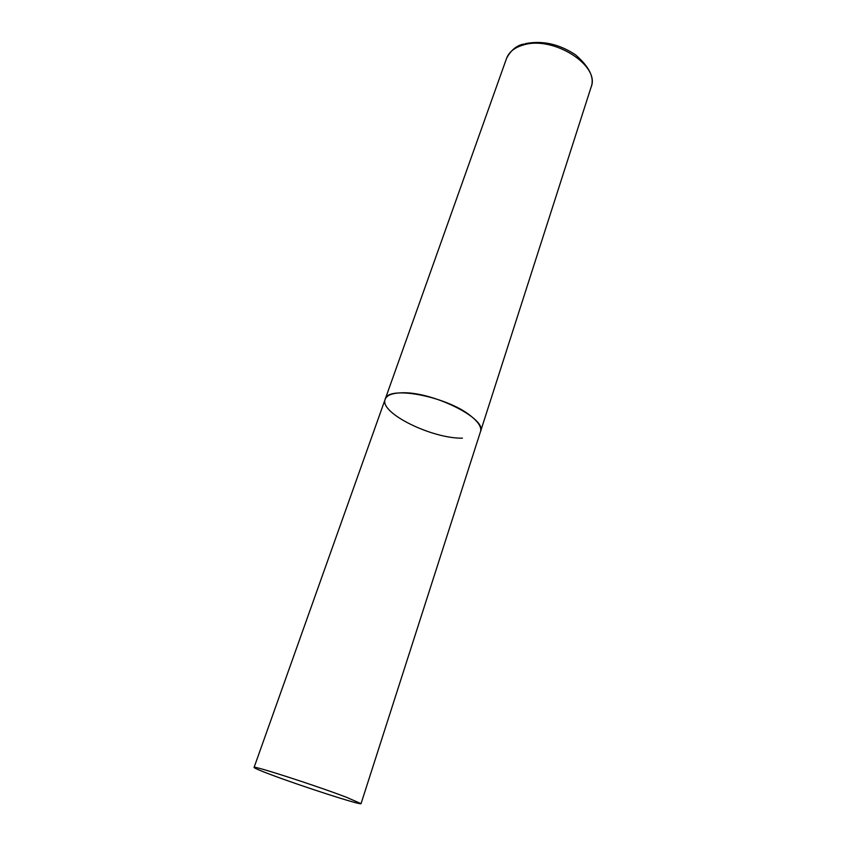 <?xml version="1.0" encoding="UTF-8"?>
<svg xmlns="http://www.w3.org/2000/svg" width="846" height="846" viewBox="0 0 846 846"><rect width="100%" height="100%" fill="white"/><g stroke="black" fill="none" stroke-linecap="round" stroke-linejoin="round"><path stroke-width="1.27" d="M462.445 438.165C431.682 438.736 378.997 412.732 385.173 399.27C386.696 395.315 392.026 393.168 401.141 392.83C431.672 390.989 487.486 418.696 480.528 431.534C481.755 427.219 478.434 421.974 470.556 415.788C446.445 396.15 387.426 385.173 385.173 399.27L506.543 58.416C508.943 51.987 514.58 47.503 523.431 44.965C553.157 35.447 600.459 65.565 591.132 87.043C594.643 77.684 589.44 66.929 575.513 54.8C559.143 43.992 542.413 40.28 525.303 43.664M346.215 797.175C315.621 785.469 251.759 764.911 254.075 767.438C254.276 768.115 259.986 770.569 271.196 774.767C302.117 786.431 361.771 805.667 361.052 803.647L346.215 797.175M506.543 58.416C510.91 50.104 516.726 45.314 524.002 44.013M361.052 803.647L591.132 87.043M385.173 399.27L254.075 767.438"/></g></svg>
